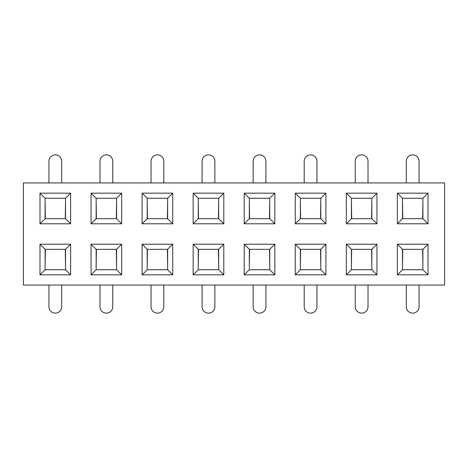<?xml version="1.0" encoding="UTF-8"?>
<svg xmlns="http://www.w3.org/2000/svg" width="468" height="468" viewBox="0 0 468 468"><rect width="100%" height="100%" fill="white"/><g stroke="black" fill="none" stroke-linecap="round" stroke-linejoin="round"><path stroke-width="0.7" d="M402.48 269.738L422.902 269.738L422.902 249.315L402.48 249.315L402.48 269.738L397.373 274.845L397.373 244.208L428.009 244.208L428.009 274.845L397.373 274.845M325.898 274.845L295.267 274.845L295.267 244.208L325.898 244.208L325.898 274.845L320.791 269.738L320.791 249.315L300.368 249.315L300.368 269.738L320.791 269.738M223.792 274.845L193.155 274.845L193.155 244.208L223.792 244.208L223.792 274.845L218.685 269.738L218.685 249.315L198.262 249.315L198.262 269.738L218.685 269.738M121.68 274.845L91.049 274.845L91.049 244.208L121.68 244.208L121.68 274.845L116.573 269.738L116.573 249.315L96.151 249.315L96.151 269.738L116.573 269.738M428.009 223.792L397.373 223.792L397.373 193.155L428.009 193.155L428.009 223.792L422.902 218.685L422.902 198.262L402.48 198.262L402.48 218.685L422.902 218.685M325.898 223.792L295.267 223.792L295.267 193.155L325.898 193.155L325.898 223.792L320.791 218.685L320.791 198.262L300.368 198.262L300.368 218.685L320.791 218.685M223.792 223.792L193.155 223.792L193.155 193.155L223.792 193.155L223.792 223.792L218.685 218.685L218.685 198.262L198.262 198.262L198.262 218.685L218.685 218.685M121.68 223.792L91.049 223.792L91.049 193.155L121.68 193.155L121.68 223.792L116.573 218.685L116.573 198.262L96.151 198.262L96.151 218.685L116.573 218.685M23.4 182.947L444.6 182.947L444.6 285.053L23.4 285.053L23.4 182.947M70.627 223.792L39.991 223.792L39.991 193.155L70.627 193.155L70.627 223.792L65.52 218.685L65.52 198.262L45.098 198.262L45.098 218.685L65.52 218.685M172.733 223.792L142.102 223.792L142.102 193.155L172.733 193.155L172.733 223.792L167.632 218.685L167.632 198.262L147.209 198.262L147.209 218.685L167.632 218.685M274.845 223.792L244.208 223.792L244.208 193.155L274.845 193.155L274.845 223.792L269.738 218.685L269.738 198.262L249.315 198.262L249.315 218.685L269.738 218.685M376.951 223.792L346.32 223.792L346.32 193.155L376.951 193.155L376.951 223.792L371.849 218.685L371.849 198.262L351.427 198.262L351.427 218.685L371.849 218.685M70.627 274.845L39.991 274.845L39.991 244.208L70.627 244.208L70.627 274.845L65.52 269.738L65.52 249.315L45.098 249.315L45.098 269.738L65.52 269.738M172.733 274.845L142.102 274.845L142.102 244.208L172.733 244.208L172.733 274.845L167.632 269.738L167.632 249.315L147.209 249.315L147.209 269.738L167.632 269.738M274.845 274.845L244.208 274.845L244.208 244.208L274.845 244.208L274.845 274.845L269.738 269.738L269.738 249.315L249.315 249.315L249.315 269.738L269.738 269.738M376.951 274.845L346.32 274.845L346.32 244.208L376.951 244.208L376.951 274.845L371.849 269.738L371.849 249.315L351.427 249.315L351.427 269.738L371.849 269.738M65.52 198.262L70.627 193.155M45.098 218.685L39.991 223.792M39.991 193.155L45.098 198.262M116.573 198.262L121.68 193.155M96.151 218.685L91.049 223.792M91.049 193.155L96.151 198.262M167.632 198.262L172.733 193.155M147.209 218.685L142.102 223.792M142.102 193.155L147.209 198.262M218.685 198.262L223.792 193.155M198.262 218.685L193.155 223.792M193.155 193.155L198.262 198.262M269.738 198.262L274.845 193.155M249.315 218.685L244.208 223.792M244.208 193.155L249.315 198.262M320.791 198.262L325.898 193.155M300.368 218.685L295.267 223.792M295.267 193.155L300.368 198.262M371.849 198.262L376.951 193.155M351.427 218.685L346.32 223.792M346.32 193.155L351.427 198.262M422.902 198.262L428.009 193.155M402.48 218.685L397.373 223.792M397.373 193.155L402.48 198.262M70.627 244.208L65.52 249.315M45.098 269.738L39.991 274.845M39.991 244.208L45.098 249.315M121.68 244.208L116.573 249.315M96.151 269.738L91.049 274.845M91.049 244.208L96.151 249.315M172.733 244.208L167.632 249.315M147.209 269.738L142.102 274.845M142.102 244.208L147.209 249.315M223.792 244.208L218.685 249.315M198.262 269.738L193.155 274.845M193.155 244.208L198.262 249.315M274.845 244.208L269.738 249.315M249.315 269.738L244.208 274.845M244.208 244.208L249.315 249.315M325.898 244.208L320.791 249.315M300.368 269.738L295.267 274.845M295.267 244.208L300.368 249.315M376.951 244.208L371.849 249.315M351.427 269.738L346.32 274.845M346.32 244.208L351.427 249.315M428.009 244.208L422.902 249.315M428.009 274.845L422.902 269.738M397.373 244.208L402.48 249.315M61.688 285.053L61.688 306.751A6.382 6.382 0 0 1 55.312 313.133A6.382 6.382 0 0 1 48.929 306.751L48.929 285.053M45.098 266.672L45.355 249.315M65.263 249.315L65.52 266.672M48.929 182.947L48.929 161.249A6.382 6.382 0 0 1 55.312 154.867A6.382 6.382 0 0 1 61.688 161.249L61.688 182.947M65.52 201.328L65.263 218.685M45.355 218.685L45.098 201.328M112.747 285.053L112.747 306.751A6.382 6.382 0 0 1 106.365 313.133A6.382 6.382 0 0 1 99.982 306.751L99.982 285.053M96.151 266.672L96.408 249.315M116.321 249.315L116.573 266.672M163.8 285.053L163.8 306.751A6.382 6.382 0 0 1 157.418 313.133A6.382 6.382 0 0 1 151.035 306.751L151.035 285.053M147.209 266.672L147.461 249.315M167.374 249.315L167.632 266.672M214.853 285.053L214.853 306.751A6.382 6.382 0 0 1 208.471 313.133A6.382 6.382 0 0 1 202.088 306.751L202.088 285.053M198.262 266.672L198.52 249.315M218.427 249.315L218.685 266.672M265.912 285.053L265.912 306.751A6.382 6.382 0 0 1 259.529 313.133A6.382 6.382 0 0 1 253.147 306.751L253.147 285.053M249.315 266.672L249.573 249.315M269.48 249.315L269.738 266.672M316.965 285.053L316.965 306.751A6.382 6.382 0 0 1 310.582 313.133A6.382 6.382 0 0 1 304.2 306.751L304.2 285.053M300.368 266.672L300.626 249.315M320.539 249.315L320.791 266.672M368.018 285.053L368.018 306.751A6.382 6.382 0 0 1 361.635 313.133A6.382 6.382 0 0 1 355.253 306.751L355.253 285.053M351.427 266.672L351.679 249.315M371.592 249.315L371.849 266.672M419.071 285.053L419.071 306.751A6.382 6.382 0 0 1 412.688 313.133A6.382 6.382 0 0 1 406.312 306.751L406.312 285.053M402.48 266.672L402.737 249.315M422.645 249.315L422.902 266.672M99.982 182.947L99.982 161.249A6.382 6.382 0 0 1 106.365 154.867A6.382 6.382 0 0 1 112.747 161.249L112.747 182.947M116.573 201.328L116.321 218.685M96.408 218.685L96.151 201.328M151.035 182.947L151.035 161.249A6.382 6.382 0 0 1 157.418 154.867A6.382 6.382 0 0 1 163.8 161.249L163.8 182.947M167.632 201.328L167.374 218.685M147.461 218.685L147.209 201.328M202.088 182.947L202.088 161.249A6.382 6.382 0 0 1 208.471 154.867A6.382 6.382 0 0 1 214.853 161.249L214.853 182.947M218.685 201.328L218.427 218.685M198.52 218.685L198.262 201.328M253.147 182.947L253.147 161.249A6.382 6.382 0 0 1 259.529 154.867A6.382 6.382 0 0 1 265.912 161.249L265.912 182.947M269.738 201.328L269.48 218.685M249.573 218.685L249.315 201.328M304.2 182.947L304.2 161.249A6.382 6.382 0 0 1 310.582 154.867A6.382 6.382 0 0 1 316.965 161.249L316.965 182.947M320.791 201.328L320.539 218.685M300.626 218.685L300.368 201.328M355.253 182.947L355.253 161.249A6.382 6.382 0 0 1 361.635 154.867A6.382 6.382 0 0 1 368.018 161.249L368.018 182.947M371.849 201.328L371.592 218.685M351.679 218.685L351.427 201.328M406.312 182.947L406.312 161.249A6.382 6.382 0 0 1 412.688 154.867A6.382 6.382 0 0 1 419.071 161.249L419.071 182.947M422.902 201.328L422.645 218.685M402.737 218.685L402.48 201.328"/></g></svg>
